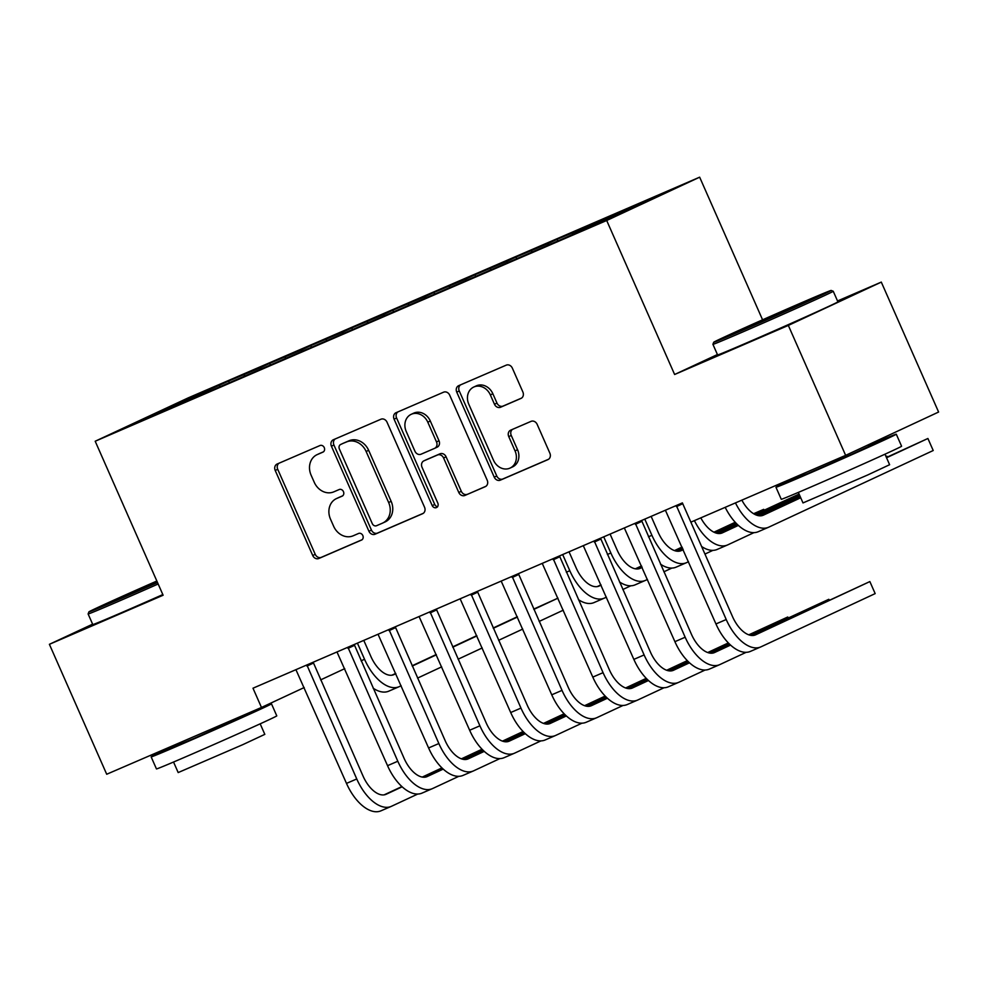<?xml version="1.0" encoding="UTF-8"?>
<svg xmlns="http://www.w3.org/2000/svg" width="988" height="988" viewBox="0 0 988 988"><rect width="100%" height="100%" fill="white"/><g stroke="black" fill="none" stroke-linecap="round" stroke-linejoin="round"><path stroke-width="1.48" d="M324.262 447.626A3.619 3.075 -115 0 0 319.976 445.539L277.171 464.014A5.162 4.384 -115 0 0 277.072 464.051A5.162 4.384 -115 0 0 275.22 470.473L312.727 555.503A5.162 4.384 -115 0 0 318.828 558.492L361.645 540.004A3.619 3.075 -115 0 0 358.73 533.397L353.185 535.792A16.524 14.042 -115 0 1 333.623 526.234L330.498 519.145A16.524 14.042 -115 0 1 336.414 498.607A16.524 14.042 -115 0 1 336.735 498.471L342.268 496.075A3.619 3.075 -115 0 0 339.353 489.468L333.808 491.851A16.524 14.042 -115 0 1 314.258 482.305L311.121 475.216A16.524 14.042 -115 0 1 317.037 454.678A16.524 14.042 -115 0 1 317.358 454.542L322.891 452.146A3.619 3.075 -115 0 0 324.262 447.626M520.935 398.448A5.162 4.384 -115 0 0 521.034 398.411A5.162 4.384 -115 0 0 522.874 391.989L512.352 368.141A5.162 4.384 -115 0 0 506.239 365.152L458.691 385.666A5.162 4.384 -115 0 0 458.593 385.715A5.162 4.384 -115 0 0 456.752 392.137L494.247 477.167A5.162 4.384 -115 0 0 500.36 480.143L547.908 459.63A5.162 4.384 -115 0 0 548.007 459.581A5.162 4.384 -115 0 0 549.859 453.159L537.151 424.346A5.162 4.384 -115 0 0 531.038 421.37L510.685 430.151A5.162 4.384 -115 0 0 510.586 430.188A5.162 4.384 -115 0 0 508.746 436.61L515.044 450.899A13.807 11.733 -115 0 1 510.104 468.065A13.807 11.733 -115 0 1 493.481 460.198L468.794 404.228A13.807 11.733 -115 0 1 473.746 387.049A13.807 11.733 -115 0 1 490.357 394.916L494.469 404.253A5.162 4.384 -115 0 0 500.583 407.241L521.121 398.362M717.424 354.544L674.619 374.489L788.338 325.423L845.642 455.357L690.871 522.146L682.387 502.892L252.99 688.204L261.474 707.457L304.218 687.537M674.619 374.489L606.694 220.497L95.194 441.241L188.152 397.905L699.652 177.173L606.694 220.497M92.613 624.169L49.4 644.312L163.119 595.233L95.194 441.241M49.4 644.312L106.704 774.246L261.474 707.457M387.037 422.222A5.162 4.384 -115 0 0 380.923 419.233L333.376 439.746A5.162 4.384 -115 0 0 333.277 439.796A5.162 4.384 -115 0 0 331.425 446.218L368.932 531.248A5.162 4.384 -115 0 0 375.045 534.224L422.592 513.711A5.162 4.384 -115 0 0 422.691 513.661A5.162 4.384 -115 0 0 424.544 507.239L387.037 422.222M396.04 412.712L443.587 392.187A5.162 4.384 -115 0 1 449.701 395.175L487.195 480.205A5.162 4.384 -115 0 1 485.355 486.627A5.162 4.384 -115 0 1 485.256 486.664L464.903 495.445A5.162 4.384 -115 0 1 458.79 492.469L443.587 457.975A5.162 4.384 -115 0 0 437.474 454.999L423.976 460.816A5.162 4.384 -115 0 0 423.877 460.865A5.162 4.384 -115 0 0 422.024 467.287L437.857 503.188A3.619 3.075 -115 0 1 432.213 505.621L394.089 419.171A5.162 4.384 -115 0 1 395.941 412.749A5.162 4.384 -115 0 1 396.04 412.712M229.364 382.702L228.636 381.059L135.875 422.741L172.11 407.414L566.21 237.342L658.971 195.661L613.82 215.149L613.733 216.52M228.636 381.059L260.77 367.511L260.684 368.882M270.416 364.992L269.687 363.349L260.77 367.511M269.687 363.349L301.822 349.789L301.735 351.16M311.467 347.27L310.738 345.627L301.822 349.789M310.738 345.627L342.873 332.079L342.787 333.45M352.518 329.56L351.79 327.917L342.873 332.079M351.79 327.917L383.924 314.357L383.838 315.728M393.57 311.838L392.841 310.195L383.924 314.357M392.841 310.195L424.976 296.647L424.889 298.018M434.621 294.128L433.893 292.485L424.976 296.647M433.893 292.485L466.027 278.925L465.941 280.296M475.673 276.405L474.956 274.763L466.027 278.925M474.956 274.763L507.079 261.215L506.992 262.586M516.724 258.695L516.008 257.053L507.079 261.215M516.008 257.053L548.13 243.493L548.044 244.863M557.775 240.973L557.059 239.343L548.13 243.493M557.059 239.343L589.181 225.783L589.095 227.154M598.716 223.004L598.111 221.621L589.181 225.783M598.111 221.621L613.82 215.149M572.768 232.859L572.67 234.329M531.717 250.582L531.618 252.039M490.666 268.291L490.567 269.761M449.614 286.014L449.515 287.471M408.563 303.724L408.464 305.193M367.511 321.446L367.413 322.903M326.46 339.156L326.361 340.625M285.409 356.878L285.31 358.335M244.357 374.588L244.258 376.058M845.642 455.357L938.6 412.033L881.296 282.099L837.528 300.982M788.338 325.423L881.296 282.099M762.575 319.816L699.652 177.173M320.631 679.892L344.75 668.641M174.567 404.709L175.419 405.673M219.719 385.221L219.632 386.592M323.447 451.825L319.865 453.369A16.524 14.042 -115 0 0 319.556 453.504A16.524 14.042 -115 0 0 319.248 453.653M338.625 497.594A16.524 14.042 -115 0 1 338.933 497.433A16.524 14.042 -115 0 1 339.242 497.297L342.824 495.754M278.999 463.211A5.162 4.384 -115 0 0 277.727 469.3L315.234 554.33A5.162 4.384 -115 0 0 321.347 557.318L362.201 539.683M335.216 438.956A5.162 4.384 -115 0 0 333.944 445.045L371.439 530.074A5.162 4.384 -115 0 0 377.552 533.051L423.272 513.328M340.724 444.452A3.619 3.075 -115 0 0 339.366 448.972L372.278 523.615A3.619 3.075 -115 0 0 376.564 525.702L382.405 523.183A16.524 14.042 -115 0 0 382.714 523.035A16.524 14.042 -115 0 0 388.63 502.497L366.128 451.479A16.524 14.042 -115 0 0 346.566 441.932L343.244 443.279A3.619 3.075 -115 0 0 343.108 443.34M384.912 522.01A16.524 14.042 -115 0 0 385.234 521.874A16.524 14.042 -115 0 0 391.149 501.324L388.63 502.497M343.244 443.279L349.085 440.759A16.524 14.042 -115 0 1 368.648 450.306L391.149 501.324M485.923 486.294L464.903 495.445M426.285 459.741A5.162 4.384 -115 0 1 426.384 459.692A5.162 4.384 -115 0 1 426.483 459.655L439.981 453.825A5.162 4.384 -115 0 1 446.094 456.814L461.297 491.295A5.162 4.384 -115 0 0 467.41 494.272M397.88 411.922A5.162 4.384 -115 0 0 396.596 417.998L434.732 504.448A3.619 3.075 -115 0 0 437.659 506.745M427.804 422.197A13.807 11.733 -115 0 0 411.181 414.33A13.807 11.733 -115 0 0 406.241 431.497L414.935 451.22A5.162 4.384 -115 0 0 421.049 454.208L434.547 448.379A5.162 4.384 -115 0 0 434.646 448.342A5.162 4.384 -115 0 0 436.498 441.92L427.804 422.197L430.311 421.024A13.807 11.733 -115 0 0 413.7 413.157L411.181 414.33M434.745 448.293L437.067 447.206A5.162 4.384 -115 0 0 437.165 447.169A5.162 4.384 -115 0 0 439.005 440.747L436.498 441.92M430.311 421.024L439.005 440.747M473.746 387.049L476.253 385.888A13.807 11.733 -115 0 1 492.864 393.755L496.976 403.079A5.162 4.384 -115 0 0 503.09 406.068L521.602 398.078M510.104 468.065L512.611 466.892A13.807 11.733 -115 0 0 517.551 449.725L515.044 450.899M512.525 429.348A5.162 4.384 -115 0 0 511.253 435.436L517.551 449.725M460.531 384.875A5.162 4.384 -115 0 0 459.259 390.964L496.766 475.994A5.162 4.384 -115 0 0 502.88 478.97L548.587 459.247M363.782 640.397L370.833 656.365A26.306 13.857 66.7 0 0 393.817 674.656A26.306 13.857 66.7 0 0 394.002 674.569L395.842 673.717M401.153 685.746L399.313 686.611A39.446 20.785 -113.3 0 1 399.029 686.734A39.446 20.785 -113.3 0 1 364.547 659.292L357.421 643.139M412.255 666.06L436.375 654.822M452.788 647.177L476.908 635.926M493.321 628.282L517.44 617.043M533.853 609.386L557.973 598.148M557.973 598.135L533.73 609.09M391.915 675.187L395.719 673.421M412.132 665.776L436.251 654.525M452.665 646.881L476.784 635.642M493.197 627.985L517.317 616.747M563.284 610.176L539.164 621.415M522.751 629.072L498.631 640.31M482.218 647.967L458.099 659.206M441.685 666.851L417.566 678.101M389.05 691.032A39.446 20.785 -113.3 0 1 388.766 691.168A39.446 20.785 -113.3 0 1 373.155 688.204M295.931 669.679L346.492 783.398L356.754 778.964L306.873 664.949M313.171 662.232L363.028 776.037A26.306 13.857 66.7 0 0 386.012 794.327A26.306 13.857 66.7 0 0 386.209 794.241L402.165 786.806M422.864 777.161L442.204 768.145M461.853 758.982L482.28 749.46M384.122 794.858L401.906 786.572M422.284 777.074L441.957 767.898M461.421 758.833L482.045 749.213M417.776 794.031L391.52 806.27A39.446 20.785 -113.3 0 1 391.223 806.406A39.446 20.785 -113.3 0 1 356.754 778.964M381.257 810.703A39.446 20.785 -113.3 0 1 380.96 810.827A39.446 20.785 -113.3 0 1 346.492 783.398M313.245 663.158L306.959 666.085M336.982 651.957L387.543 765.675L397.806 761.242L347.924 647.239M354.223 644.522L404.08 758.315A26.306 13.857 66.7 0 0 427.063 776.617A26.306 13.857 66.7 0 0 427.261 776.531L443.217 769.096M463.915 759.439L483.256 750.423M502.904 741.272L523.331 731.75M425.173 777.148L442.957 768.862M463.335 759.352L483.009 750.188M502.472 741.124L523.097 731.503M458.827 776.321L432.571 788.56A39.446 20.785 -113.3 0 1 432.275 788.683A39.446 20.785 -113.3 0 1 397.806 761.242M422.308 792.994A39.446 20.785 -113.3 0 1 422.012 793.117A39.446 20.785 -113.3 0 1 387.543 765.675M354.297 645.436L348.011 648.363M378.034 634.247L428.594 747.965L438.857 743.532L388.976 629.517M395.274 626.8L445.131 740.605A26.306 13.857 66.7 0 0 468.114 758.895A26.306 13.857 66.7 0 0 468.312 758.809L484.268 751.374M504.967 741.729L524.307 732.713M543.956 723.549L564.383 714.028M466.225 759.426L484.009 751.139M504.386 741.642L524.06 732.466M543.524 723.401L564.148 713.781M499.879 758.599L473.623 770.838A39.446 20.785 -113.3 0 1 473.326 770.973A39.446 20.785 -113.3 0 1 438.857 743.532M463.36 775.271A39.446 20.785 -113.3 0 1 463.063 775.395A39.446 20.785 -113.3 0 1 428.594 747.965M395.348 627.726L389.062 630.653M156.845 581.03A64.171 0.827 -23.8 0 0 88.92 611.881A64.171 0.827 -23.8 0 0 116.979 600.272A64.171 0.827 -23.8 0 0 157.512 582.525M158.154 583.994A65.751 0.852 156.2 0 1 116.868 602.075A65.751 0.852 156.2 0 1 88.105 613.968A65.751 0.852 156.2 0 1 88.117 613.956L92.786 624.552A65.751 0.852 156.2 0 0 121.536 612.659A65.751 0.852 156.2 0 0 162.822 594.578M157.339 582.142L118.276 598.938L157.018 581.426M243.752 715.275A65.751 0.852 156.2 0 1 271.478 703.827L276.776 715.855A65.751 0.852 156.2 0 1 246.185 730.169A65.751 0.852 156.2 0 1 185.213 757.03A65.751 0.852 156.2 0 1 156.462 768.936L151.152 756.894A65.751 0.852 156.2 0 1 178.297 744.149M271.478 703.827A65.751 0.852 156.2 0 1 240.874 718.14A65.751 0.852 156.2 0 1 179.902 745.001A65.751 0.852 156.2 0 1 151.152 756.894M260.177 723.834L264.821 734.356L242.789 744.656L178.186 772.567L173.542 762.032M243.69 715.139L244.036 715.93L239.615 718.128L194.228 738.332L178.581 744.804L178.001 743.482M741.79 330.634A64.171 0.827 -23.8 0 0 801.626 304.267A64.171 0.827 -23.8 0 0 831.155 290.447A64.171 0.827 -23.8 0 0 803.096 302.069A64.171 0.827 -23.8 0 0 743.927 328.139A64.171 0.827 -23.8 0 0 713.731 342.243A64.171 0.827 -23.8 0 0 741.79 330.634M833.23 291.25A65.751 0.852 156.2 0 1 833.242 291.262A65.751 0.852 156.2 0 1 802.639 305.564A65.751 0.852 156.2 0 1 741.679 332.437A65.751 0.852 156.2 0 1 712.916 344.33A65.751 0.852 156.2 0 1 712.916 344.318L717.584 354.914A65.751 0.852 156.2 0 0 746.348 343.021A65.751 0.852 156.2 0 0 807.307 316.148A65.751 0.852 156.2 0 0 837.91 301.846L833.242 291.262L831.155 290.447M757.117 323.496L743.087 329.3L757.858 322.397L801.799 303.415L757.117 323.496M868.563 445.637A65.751 0.852 156.2 0 1 896.277 434.189L901.587 446.218A65.751 0.852 156.2 0 1 870.984 460.531A65.751 0.852 156.2 0 1 810.024 487.393A65.751 0.852 156.2 0 1 781.261 499.286L775.963 487.257A65.751 0.852 156.2 0 1 803.108 474.512M896.277 434.189A65.751 0.852 156.2 0 1 865.686 448.503A65.751 0.852 156.2 0 1 804.714 475.364A65.751 0.852 156.2 0 1 775.963 487.257M884.976 454.196L889.62 464.718L867.588 475.018L802.997 502.929L798.353 492.395M868.205 444.835L868.847 446.292L852.199 454.072L807.616 473.548L803.392 475.166L802.812 473.845M419.085 616.524L469.646 730.243L479.909 725.81L430.027 611.807M436.326 609.09L486.182 722.883A26.306 13.857 66.7 0 0 509.166 741.185A26.306 13.857 66.7 0 0 509.363 741.099L525.32 733.664M546.018 724.006L565.358 714.991M585.007 705.84L605.434 696.318M507.276 741.716L525.06 733.429M545.438 723.92L565.111 714.756M584.575 705.691L605.199 696.071M540.93 740.889L514.674 753.128A39.446 20.785 -113.3 0 1 514.378 753.251A39.446 20.785 -113.3 0 1 479.909 725.81M504.411 757.561A39.446 20.785 -113.3 0 1 504.115 757.685A39.446 20.785 -113.3 0 1 469.646 730.243M436.4 610.004L430.126 612.931M460.136 598.814L510.697 712.533L520.96 708.1L471.078 594.084M477.377 591.367L527.234 705.173A26.306 13.857 66.7 0 0 550.217 723.463A26.306 13.857 66.7 0 0 550.415 723.377L566.371 715.942M587.07 706.297L606.41 697.281M626.059 688.117L646.485 678.595M548.328 723.994L566.112 715.707M586.489 706.21L606.163 697.034M625.626 687.969L646.251 678.348M581.981 723.167L555.725 735.405A39.446 20.785 -113.3 0 1 555.429 735.541A39.446 20.785 -113.3 0 1 520.96 708.1M545.462 739.839A39.446 20.785 -113.3 0 1 545.166 739.963A39.446 20.785 -113.3 0 1 510.697 712.533M477.451 592.294L471.177 595.221M569.039 551.81L576.09 567.791A26.306 13.857 66.7 0 0 599.074 586.082A26.306 13.857 66.7 0 0 599.259 585.995L601.099 585.131M606.41 597.172L604.57 598.024A39.446 20.785 -113.3 0 1 604.286 598.148A39.446 20.785 -113.3 0 1 569.804 570.718L562.678 554.552M635.914 568.915L641.632 566.248M674.915 550.736L682.177 547.352M714.312 532.371L735.455 522.516M753.93 513.908L763.699 509.351L753.609 513.711M597.172 586.613L600.976 584.847M635.346 568.816L641.508 565.951M674.471 550.588L682.041 547.056M713.941 532.186L735.233 522.269M630.826 585.785L622.823 589.515M594.307 602.458A39.446 20.785 -113.3 0 1 594.023 602.581A39.446 20.785 -113.3 0 1 578.412 599.617M764.095 510.228L763.699 509.351L764.144 510.203M501.188 581.092L551.749 694.811L562.011 690.377L512.13 576.375M518.428 573.658L568.298 687.45A26.306 13.857 66.7 0 0 591.269 705.753A26.306 13.857 66.7 0 0 591.466 705.667L607.422 698.232M628.121 688.574L647.461 679.559M667.11 670.407L687.537 660.886M589.379 706.284L607.163 697.997M627.541 688.488L647.214 679.324M666.678 670.259L687.302 660.639M623.033 705.457L596.777 717.696A39.446 20.785 -113.3 0 1 596.48 717.819A39.446 20.785 -113.3 0 1 562.011 690.377M586.514 722.129A39.446 20.785 -113.3 0 1 586.217 722.253A39.446 20.785 -113.3 0 1 551.749 694.811M518.502 574.571L512.229 577.498M610.09 534.1L617.142 550.069A26.306 13.857 66.7 0 0 640.125 568.359A26.306 13.857 66.7 0 0 640.31 568.273L642.151 567.421M647.461 579.45L645.621 580.314A39.446 20.785 -113.3 0 1 645.337 580.438A39.446 20.785 -113.3 0 1 610.856 552.996L603.73 536.842M676.965 551.193L682.696 548.525M715.967 533.014L736.393 523.492M755.363 514.649L799.156 494.235M799.082 494.074L754.993 514.476M638.223 568.89L642.027 567.124M676.397 551.106L682.56 548.229M715.522 532.865L736.159 523.257M671.877 568.063L663.874 571.805M635.358 584.735A39.446 20.785 -113.3 0 1 635.074 584.871A39.446 20.785 -113.3 0 1 619.464 581.907M542.239 563.382L592.8 677.101L603.063 672.667L553.181 558.652M559.48 555.935L609.349 669.74A26.306 13.857 66.7 0 0 632.332 688.031A26.306 13.857 66.7 0 0 632.518 687.944L648.474 680.51M669.172 670.864L688.513 661.849M708.161 652.685L728.601 643.163M630.43 688.562L648.214 680.275M668.592 670.778L688.265 661.614M707.729 652.537L728.354 642.929M664.084 687.734L637.828 699.973A39.446 20.785 -113.3 0 1 637.532 700.109A39.446 20.785 -113.3 0 1 603.063 672.667M627.565 704.407A39.446 20.785 -113.3 0 1 627.269 704.53A39.446 20.785 -113.3 0 1 592.8 677.101M559.554 556.861L553.28 559.788M651.141 516.378L658.193 532.359A26.306 13.857 66.7 0 0 681.177 550.649A26.306 13.857 66.7 0 0 681.362 550.563L683.214 549.699M688.513 561.74L686.672 562.592A39.446 20.785 -113.3 0 1 686.388 562.715A39.446 20.785 -113.3 0 1 651.907 535.286L644.781 519.12M718.017 533.483L737.369 524.467M757.018 515.304L799.675 495.42M679.275 551.181L683.079 549.414M717.449 533.384L737.122 524.22M756.573 515.156L799.551 495.124M712.928 550.353L704.926 554.083M676.41 567.026A39.446 20.785 -113.3 0 1 676.125 567.149A39.446 20.785 -113.3 0 1 660.515 564.185M583.291 545.66L633.851 659.379L644.114 654.945L594.233 540.942M600.531 538.225L650.4 652.018A26.306 13.857 66.7 0 0 673.384 670.321A26.306 13.857 66.7 0 0 673.569 670.235L689.525 662.8M710.224 653.142L729.564 644.127M749.213 634.975L787.757 617.006L748.78 634.827M671.482 670.852L689.266 662.565M709.643 653.056L729.317 643.892M705.136 670.025L678.88 682.263A39.446 20.785 -113.3 0 1 678.583 682.387A39.446 20.785 -113.3 0 1 644.114 654.945M668.617 686.697A39.446 20.785 -113.3 0 1 668.32 686.821A39.446 20.785 -113.3 0 1 633.851 659.379M788.152 617.895L787.757 617.006L788.202 617.858M600.605 539.139L594.331 542.066M700.813 517.86A26.306 13.857 66.7 0 0 722.228 532.927A26.306 13.857 66.7 0 0 722.413 532.841L738.369 525.406M759.068 515.761L800.194 496.594M886.038 456.579L886.854 456.197L886.026 456.555M720.326 533.458L738.122 525.171M758.5 515.674L800.07 496.297M753.98 532.631L727.724 544.882A39.446 20.785 -113.3 0 1 727.44 545.006A39.446 20.785 -113.3 0 1 694.403 520.627M717.461 549.303A39.446 20.785 -113.3 0 1 717.177 549.439A39.446 20.785 -113.3 0 1 701.566 546.475M887.249 457.086L886.854 456.197L887.298 457.061M624.342 527.95L674.903 641.669L685.166 637.235L635.284 523.22M641.583 520.503L691.452 634.308A26.306 13.857 66.7 0 0 714.435 652.599A26.306 13.857 66.7 0 0 714.62 652.512L730.577 645.078M751.275 635.432L828.809 599.296L750.707 635.346M712.533 653.13L730.317 644.843M746.187 652.302L719.931 664.541A39.446 20.785 -113.3 0 1 719.647 664.677A39.446 20.785 -113.3 0 1 685.166 637.235M709.668 668.975A39.446 20.785 -113.3 0 1 709.372 669.098A39.446 20.785 -113.3 0 1 674.903 641.669M829.204 600.173L828.809 599.296L829.253 600.148M641.657 521.429L635.383 524.356M741.865 500.15A26.306 13.857 66.7 0 0 763.279 515.217A26.306 13.857 66.7 0 0 763.465 515.131L800.712 497.767M886.557 457.765L927.905 438.487L886.421 457.469M761.378 515.748L800.589 497.47M933.215 450.516L927.905 438.487L933.215 450.516L768.775 527.16A39.446 20.785 -113.3 0 1 768.491 527.283A39.446 20.785 -113.3 0 1 735.455 502.917M758.512 531.593A39.446 20.785 -113.3 0 1 758.228 531.717A39.446 20.785 -113.3 0 1 725.192 507.338M665.393 510.228L715.954 623.947L726.217 619.525L676.335 505.51M682.708 503.621L732.503 616.586A26.306 13.857 66.7 0 0 755.487 634.889A26.306 13.857 66.7 0 0 755.672 634.802L869.86 581.574L753.585 635.42M875.17 593.603L869.86 581.574L875.17 593.603L760.982 646.831A39.446 20.785 -113.3 0 1 760.698 646.955A39.446 20.785 -113.3 0 1 726.217 619.525M750.719 651.265A39.446 20.785 -113.3 0 1 750.435 651.388A39.446 20.785 -113.3 0 1 715.954 623.947M682.708 503.707L676.434 506.634M319.865 453.369L317.358 454.542M339.242 497.297L336.735 498.471M321.347 557.318L318.828 558.492M315.234 554.33L312.727 555.503M277.727 469.3L275.22 470.473M377.552 533.051L375.045 534.224M371.439 530.074L368.932 531.248M333.944 445.045L331.425 446.218M368.648 450.306L366.128 451.479M349.085 440.759L346.566 441.932M461.297 491.295L458.79 492.469M446.094 456.814L443.587 457.975M439.981 453.825L437.474 454.999M426.483 459.655L423.976 460.816M434.732 504.448L432.213 505.621M396.596 417.998L394.089 419.171M503.09 406.068L500.583 407.241M496.976 403.079L494.469 404.253M492.864 393.755L490.357 394.916M511.253 435.436L508.746 436.61M502.88 478.97L500.36 480.143M496.766 475.994L494.247 477.167M459.259 390.964L456.752 392.137M361.065 660.799L364.547 659.292M566.334 572.213L569.804 570.718M607.385 554.503L610.856 552.996M648.437 536.78L651.907 535.286M319.556 453.504L317.037 454.678M338.933 497.433L336.414 498.607M343.169 443.316L340.662 444.489M385.234 521.874L382.714 523.035M426.384 459.692L423.877 460.865M437.165 447.169L434.646 448.342M388.766 691.168L399.029 686.734M380.96 810.827L391.223 806.406M422.012 793.117L432.275 788.683M463.063 775.395L473.326 770.973M88.92 611.881L88.117 613.956M713.731 342.243L712.916 344.318M504.115 757.685L514.378 753.251M545.166 739.963L555.429 735.541M594.023 602.581L604.286 598.148M586.217 722.253L596.48 717.819M635.074 584.871L645.337 580.438M627.269 704.53L637.532 700.109M676.125 567.149L686.388 562.715M668.32 686.821L678.583 682.387M717.177 549.439L727.44 545.006M709.372 669.098L719.647 664.677M758.228 531.717L768.491 527.283M750.435 651.388L760.698 646.955"/></g></svg>

